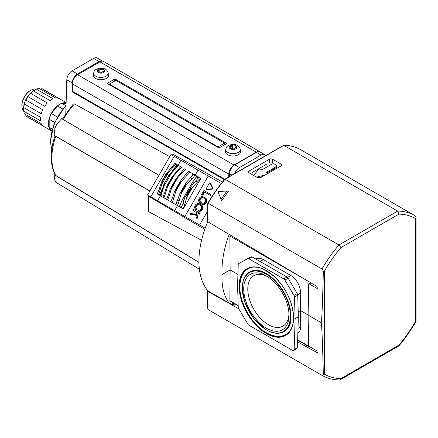 <?xml version="1.0" encoding="UTF-8"?>
<svg xmlns="http://www.w3.org/2000/svg" width="438" height="438" viewBox="0 0 438 438"><rect width="100%" height="100%" fill="white"/><g stroke="black" fill="none" stroke-linecap="round" stroke-linejoin="round"><path stroke-width="0.66" d="M283.758 278.897L248.954 258.798A2.294 1.325 -120 0 0 247.826 258.677L238.726 263.572A2.294 1.325 -120 0 0 238.705 263.583A2.294 1.325 -120 0 0 238.228 264.563L237.588 285.456L238.228 307.093A2.294 1.325 -120 0 0 238.726 308.659L247.826 324.065A2.294 1.325 -120 0 0 248.954 325.237L292.557 350.411A2.294 1.325 -120 0 0 293.701 350.526A2.294 1.325 -120 0 0 294.177 349.54L295.124 318.678L294.484 297.041A2.294 1.325 -120 0 0 293.986 295.475L284.886 280.074A2.294 1.325 -120 0 0 283.758 278.897L287 277.024L252.195 256.931L251.067 256.805L241.929 261.721M297.873 332.902L297.999 332.831C299.773 331.741 300.665 329.732 300.682 326.803L300.556 310.586L298.223 311.933M308.834 317.194L308.823 315.355L300.556 310.586L300.682 293.038C300.167 285.51 296.909 279.668 290.909 275.518L263.391 259.63C260.588 258.07 258.135 257.856 256.038 258.995L255.907 259.072M293.701 350.526L296.942 348.653L297.418 347.673L298.366 316.805L297.725 295.168L297.232 293.602L288.127 278.201L287 277.024M208.389 309.765A92.374 53.332 -60 0 1 208.258 309.682L322.116 375.421A92.374 53.332 -60 0 1 321.985 375.344L208.121 309.606L207.705 308.702L207.448 291.626L208.17 291.204A77.931 44.994 -60 0 1 207.727 221.699M266.359 328.204A32.007 18.478 -120 0 0 288.987 315.136A32.007 18.478 -120 0 0 266.359 275.935A32.007 18.478 -120 0 0 243.725 288.998A32.007 18.478 -120 0 0 266.359 328.204M234.182 304.344L234.182 304.355A1.144 0.662 -60 0 1 234.182 304.344L232.512 303.381L232.441 304.93M238.195 305.839L230.092 301.163L229.884 300.698L230.131 269.923L222.028 274.604C221.54 261.858 223.917 248.461 229.151 234.412M229.255 303.107C223.949 296.203 221.54 286.698 222.028 274.604M232.512 303.381L232.501 302.554M237.927 274.423L230.131 269.923L229.884 236.049L230.235 235.053M267.399 276.564A29.132 16.819 -120 0 0 254.149 275.486A29.132 16.819 -120 0 0 249.271 298.716A29.132 16.819 -120 0 0 268.39 324.678A29.132 16.819 -120 0 0 283.271 325.932A29.132 16.819 -120 0 0 288.965 313.92M267.7 173.579A1.834 1.057 0 0 0 267.169 172.933L266.622 172.244L276.252 166.686A1.971 1.139 0 0 0 276.827 165.882A1.971 1.139 0 0 0 276.252 165.077L274.615 164.13A1.971 1.139 0 0 0 271.828 164.13L262.198 169.692L261.004 169.375A1.834 1.057 0 0 0 258.015 169.72L253.843 175.523M257.664 177.729L262.526 176.563M256.515 177.067L265.291 174.97M267.109 172.9L276.252 167.623A1.971 1.139 0 0 0 276.827 166.818L276.827 165.882M252.036 172.594L266.578 164.195M277.134 336.318A38.172 22.037 -120 0 0 286.551 334.479M248.384 268.374A38.172 22.037 -120 0 0 242.083 275.611M266.589 329.973A34.339 19.825 -120 0 0 283.222 331.966L283.813 331.659A34.378 19.847 -120 0 0 288.22 327.783M255.015 270.273A34.378 19.847 -120 0 0 249.457 272.151L248.899 272.513A34.339 19.825 -120 0 0 242.34 289.343M252.573 267.185A37.936 21.9 -120 0 0 248.198 268.746C244.628 270.591 240.369 275.584 239.86 285.636C239.011 302.455 252.036 324.908 266.309 332.661C273.761 336.899 280.369 337.501 286.134 334.451A37.936 21.9 -120 0 0 289.671 331.446M281.623 332.634A34.498 19.918 -120 0 0 284.415 331.473L287.886 328.276C291.692 323.764 291.993 315.404 288.79 303.184C285.434 293.279 280.085 284.957 272.743 278.229C267.136 273.339 261.809 270.695 256.767 270.295L249.917 271.724A34.498 19.918 -120 0 0 247.519 273.564M308.834 313.624L308.861 315.333M297.659 339.822L309.064 346.365M309.064 346.409L309.283 346.885L309.836 346.83M309.053 283.605L309.064 281.776M298.366 316.805L295.124 318.678M208.307 291.122L232.819 305.144L234.905 303.939M297.594 341.886L317.386 352.76L316.789 350.843L309.228 346.474L308.401 345.051L308.861 315.519L308.401 284.399L308.648 283.84L309.228 283.89L316.789 288.259L317.369 288.314L316.827 286.375L207.842 221.781L207.448 221.081L207.705 203.703L208.121 203.254L207.705 203.703M249.019 171.055L269.589 159.18A2.064 1.194 180 0 1 272.507 159.18L281.114 164.151A2.064 1.194 180 0 1 281.716 164.995A2.064 1.194 180 0 1 281.114 165.832L260.544 177.708A2.064 1.194 180 0 1 257.626 177.708L249.019 172.742A2.064 1.194 180 0 1 248.417 171.899A2.064 1.194 180 0 1 249.019 171.055L249.019 172.742M224.776 179.438L283.802 145.361A92.374 53.332 -60 0 1 300.632 149.686A92.374 53.332 -60 0 1 300.764 149.769M323.353 271.117C322.521 304.476 321.799 321.651 321.18 322.631C321.799 324.284 322.521 341.684 323.353 374.84L324.421 374.101L324.421 271.16L323.353 271.117L321.985 268.992A92.374 53.332 -60 0 1 338.946 244.995L340.956 247.579L398.898 214.127L397.66 211.1L283.802 145.361M283.627 145.312C289.94 145.345 295.606 146.801 300.632 149.686L414.49 215.425A92.374 53.332 -60 0 0 397.66 211.1L338.946 244.995L225.088 179.262A92.374 53.332 -60 0 0 208.121 203.254L321.985 268.992M416.034 321.333L416.034 217.609L415.427 218.622L415.427 321.558L415.963 321.465C410.948 330.307 405.227 338.465 398.804 345.938L398.898 345.139L340.956 378.591L340.206 379.795L339.636 379.949C333.165 379.916 327.328 378.405 322.116 375.421M226.961 190.968L228.362 191.329L221.694 200.768L217.938 191.636L226.961 190.968L221.064 199.317M207.842 291.39L238.819 308.817M321.985 375.344L323.353 374.84M321.18 322.631L308.861 315.519M340.206 379.795L398.804 345.938M414.633 215.507L414.49 215.425A92.374 53.332 -60 0 1 414.627 215.501L416.034 217.609M207.596 211.165L199.597 225.017L205.176 228.242M199.597 225.017L184.847 216.503L208.231 176.01L221.245 183.522M150.814 196.854L174.193 156.355L170.951 154.488L147.573 194.981L184.847 216.503M165.542 193.306L168.296 184.042L171.838 177.905L171.964 177.045L167.086 185.635L164.677 192.808L165.542 193.306L163.911 197.801L162.974 197.253L164.677 192.808M167.617 184.579L168.296 184.042M172.588 170.815L177.001 164.595L177.97 165.159L176.103 164.075L165.997 174.986L165.728 174.778L166.04 174.045L162.055 180.949L162.536 180.314L162.848 180.44L165.997 174.986M176.437 165.564L177.324 166.079M204.152 198.239A5.94 4.851 -60 0 0 203.216 197.91A3.926 3.203 -60 0 0 202.405 197.85A2.633 2.152 -60 0 0 201.299 198.228A2.228 1.818 -60 0 0 200.412 199.153A2.228 1.818 -60 0 0 200.051 200.385A2.633 2.152 -60 0 0 200.281 201.535A3.926 3.203 -60 0 0 200.735 202.197A5.94 4.851 -60 0 0 201.491 202.849M206.665 189.479A0.345 0.279 -60 0 0 206.911 189.616L212.731 189.079A0.345 0.279 -60 0 0 213.027 188.564L210.585 183.248A0.345 0.279 -60 0 0 210.344 183.111M198.463 211.039A5.365 4.38 -60 0 0 198.759 211.061A4.358 3.559 -60 0 0 199.684 210.968A3.466 2.831 -60 0 0 200.883 210.393A3.137 2.562 -60 0 0 202.361 207.836A3.466 2.831 -60 0 0 202.257 206.512A4.358 3.559 -60 0 0 201.874 205.663A5.365 4.38 -60 0 0 201.141 204.803A7.66 6.252 -60 0 0 200.341 204.228A7.66 6.252 -60 0 0 200.297 204.207A7.66 6.252 -60 0 0 199.405 203.796A5.365 4.38 -60 0 0 198.294 203.593A4.358 3.559 -60 0 0 197.363 203.681A3.466 2.831 -60 0 0 196.164 204.256A3.137 2.562 -60 0 0 194.686 206.818A3.466 2.831 -60 0 0 194.79 208.143A4.358 3.559 -60 0 0 195.173 208.992A5.365 4.38 -60 0 0 195.622 209.578L196.251 208.921A5.94 4.851 -60 0 1 196.153 208.816A3.926 3.203 -60 0 1 195.698 208.149A2.633 2.152 -60 0 1 195.468 206.999A2.228 1.818 -60 0 1 195.83 205.772A2.228 1.818 -60 0 1 196.711 204.842A2.633 2.152 -60 0 1 197.823 204.469A3.926 3.203 -60 0 1 198.628 204.53A5.94 4.851 -60 0 1 199.794 204.979A5.94 4.851 -60 0 1 199.859 205.017A5.94 4.851 -60 0 1 199.925 205.05A5.94 4.851 -60 0 1 200.894 205.838A3.926 3.203 -60 0 1 201.349 206.506A2.633 2.152 -60 0 1 201.579 207.656A2.228 1.818 -60 0 1 201.217 208.882A2.228 1.818 -60 0 1 200.336 209.807A2.633 2.152 -60 0 1 199.224 210.185A3.926 3.203 -60 0 1 198.715 210.174L198.463 211.039L199.033 211.373A5.365 4.38 -60 0 0 199.328 211.395A4.358 3.559 -60 0 0 200.254 211.302A3.466 2.831 -60 0 0 201.458 210.727A3.137 2.562 -60 0 0 202.936 208.165A3.466 2.831 -60 0 0 202.832 206.84A4.358 3.559 -60 0 0 202.449 205.991A5.365 4.38 -60 0 0 201.715 205.132A7.66 6.252 -60 0 0 200.911 204.562A7.66 6.252 -60 0 0 200.894 204.551L200.363 204.245M200.144 205.187A5.94 4.851 -60 0 0 199.202 204.858A3.926 3.203 -60 0 0 198.398 204.798A2.633 2.152 -60 0 0 197.286 205.176A2.228 1.818 -60 0 0 196.405 206.101A2.228 1.818 -60 0 0 196.043 207.333A2.633 2.152 -60 0 0 196.273 208.483A3.926 3.203 -60 0 0 196.728 209.145A5.94 4.851 -60 0 0 196.821 209.249L196.197 209.911L195.622 209.578M200.785 203.511L201.316 203.818A7.66 6.252 -60 0 0 201.332 203.829A7.66 6.252 -60 0 0 202.23 204.239A5.365 4.38 -60 0 0 203.341 204.447A4.358 3.559 -60 0 0 204.267 204.354A3.466 2.831 -60 0 0 205.466 203.779A3.137 2.562 -60 0 0 206.944 201.217A3.466 2.831 -60 0 0 206.845 199.892A4.358 3.559 -60 0 0 206.462 199.044A5.365 4.38 -60 0 0 205.723 198.184A7.66 6.252 -60 0 0 204.924 197.615A7.66 6.252 -60 0 0 204.902 197.604L204.371 197.297M201.288 203.807A7.66 6.252 -60 0 0 201.294 203.807L200.719 203.478A7.66 6.252 -60 0 0 200.741 203.489A7.66 6.252 -60 0 0 200.763 203.5A7.66 6.252 -60 0 0 201.655 203.905A5.365 4.38 -60 0 0 202.767 204.113A4.358 3.559 -60 0 0 203.692 204.02L204.267 204.354M202.159 194.877L202.887 195.299L204.721 192.123L210.475 195.441L210.99 194.549L203.933 190.475L201.584 194.543L202.318 194.965L204.146 191.789L209.901 195.113L210.421 194.22M197.078 218.507L197.773 217.445L196.421 212.304L199.662 214.177L200.177 213.279L193.12 209.205L192.605 210.098L194.702 211.308L195.124 212.934L190.683 213.426L190.081 214.467L190.656 214.801L195.474 214.264M193.18 210.432L194.702 211.308M174.647 210.612L177.516 205.652L183.254 208.964L200.905 178.397L190.749 189.221L190.212 188.964L191.182 186.396L184.748 197.713L182.974 203.374L184.732 204.387L187.552 194.757L190.749 189.221M184.732 204.387L183.254 208.964M191.182 186.396L198.918 177.248L200.779 178.326M183.128 208.893L181.266 207.82L182.974 203.374M185.323 196.542L187.064 194.423L187.552 194.757M178.184 203.878L177.27 205.51A11.459 0.652 120 0 0 178.343 203.61L181.715 191.789L185.258 185.652L193.81 176.821A11.459 0.652 120 0 0 194.915 174.937L193.963 176.552M174.795 168.756L177.981 165.164L178.589 165.515L168.657 176.065L169.544 174.319L174.795 168.756L175.463 169.139M165.115 182.203L168.729 175.512L164.047 183.845L160.335 195.731L160.943 196.082L165.115 182.203L168.657 176.065M177.001 164.595L176.218 164.146M162.055 180.949L158.978 189.517L160.062 190.141L162.848 180.44M160.062 190.141L158.452 194.647L160.943 196.082M159.35 195.167L162.531 188.236M176.103 164.075L174.921 163.396L166.04 174.045M180.746 166.758L178.737 165.597L180.62 166.686L171.964 177.045M171.838 177.905L181.562 167.228L180.62 166.686M174.193 156.355L198.031 170.119L195.162 175.08L190.032 172.118L193.207 173.952L189.933 178.354M190.032 172.118L181.573 181.233L179.876 182.542L181.129 179.969L188.532 171.253L189.889 172.035M176.569 188.816L174.729 191.056L172.616 197.39L173.837 198.096L176.569 188.816L180.117 182.679M173.837 198.096L172.238 202.608L177.516 205.652M175.556 204.524L177.735 199.482M180.954 160.259L178.091 165.225L178.589 165.515M193.207 173.952L193.519 174.132L190.497 177.823L186.61 181.994L185.909 183.035L185.258 185.652M181.715 191.789L179.772 193.662L177.554 200.237L179 201.075M175.934 178.841L184.239 168.778L185.334 169.407L175.643 180.1L175.934 178.841L170.617 188.192L168.329 194.915L169.325 195.49L172.096 186.238L175.643 180.1M169.325 195.49L167.688 199.98L166.593 199.345L168.329 194.915M172.38 202.69L167.688 199.98M163.911 197.801L167.82 200.056M161.085 196.169L164.047 197.877M157.379 194.029L158.572 194.713M193.519 174.132L198.918 177.248L196.886 176.076L192.539 182.301L182.454 199.766L179.235 206.648M198.031 170.119L208.231 176.01M177.642 165.663L177.981 165.164M171.154 187.119L172.096 186.238M158.978 189.517L157.269 193.963L158.452 194.647M160.587 195.195L160.396 195.77M177.549 205.674L177.27 205.51M177.554 200.237L175.868 204.699L177.264 205.51M209.901 195.113L210.475 195.441M195.102 175.047L193.81 176.821M190.081 214.467L195.375 213.881L196.569 218.212L197.199 217.117L195.846 211.97L199.087 213.843L199.602 212.95M199.087 213.843L199.662 214.177M204.146 191.789L204.721 192.123M202.318 194.965L202.887 195.299M196.569 218.212L197.138 218.54M197.199 217.117L197.773 217.445M195.846 211.97L196.421 212.304M203.692 204.02A3.466 2.831 -60 0 0 204.896 203.446A3.137 2.562 -60 0 0 206.375 200.889A3.466 2.831 -60 0 0 206.271 199.564A4.358 3.559 -60 0 0 205.887 198.715A5.365 4.38 -60 0 0 205.154 197.856A7.66 6.252 -60 0 0 204.349 197.281A7.66 6.252 -60 0 0 204.332 197.27A7.66 6.252 -60 0 0 204.311 197.259A7.66 6.252 -60 0 0 203.413 196.848A5.365 4.38 -60 0 0 202.301 196.646A4.358 3.559 -60 0 0 201.376 196.733A3.466 2.831 -60 0 0 200.177 197.308A3.137 2.562 -60 0 0 198.699 199.87A3.466 2.831 -60 0 0 198.803 201.195A4.358 3.559 -60 0 0 199.186 202.044A5.365 4.38 -60 0 0 199.92 202.904A7.66 6.252 -60 0 0 200.719 203.478M206.271 199.564L206.845 199.892M199.843 198.825A2.228 1.818 -60 0 0 199.482 200.051A2.633 2.152 -60 0 0 199.712 201.201A3.926 3.203 -60 0 0 200.166 201.869A5.94 4.851 -60 0 0 201.135 202.652A5.94 4.851 -60 0 0 201.201 202.69A5.94 4.851 -60 0 0 201.266 202.728A5.94 4.851 -60 0 0 202.433 203.177A3.926 3.203 -60 0 0 203.237 203.237A2.633 2.152 -60 0 0 204.343 202.86A2.228 1.818 -60 0 0 205.23 201.934A2.228 1.818 -60 0 0 205.592 200.708A2.633 2.152 -60 0 0 205.362 199.558A3.926 3.203 -60 0 0 204.907 198.89A5.94 4.851 -60 0 0 203.938 198.102A5.94 4.851 -60 0 0 203.873 198.069A5.94 4.851 -60 0 0 203.807 198.031A5.94 4.851 -60 0 0 202.641 197.582A3.926 3.203 -60 0 0 201.836 197.522A2.633 2.152 -60 0 0 200.724 197.894A2.228 1.818 -60 0 0 199.843 198.825L200.412 199.153M200.911 204.562L200.341 204.228A7.66 6.252 -60 0 0 200.319 204.218L200.297 204.207M196.251 208.921L196.821 209.249M195.83 205.772L196.405 206.101M199.684 210.968L200.254 211.302M202.257 206.512L202.832 206.84M212.457 188.231L210.01 182.92A0.345 0.279 -60 0 0 209.501 182.964L206.117 188.816A0.345 0.279 -60 0 0 206.336 189.287L212.156 188.745A0.345 0.279 -60 0 0 212.457 188.231L213.027 188.564M178.343 203.61L177.45 205.614M172.238 202.608L170.886 201.825L172.616 197.39M195.2 175.101L196.886 176.076M181.77 206.813L179.799 205.674M198.299 178.184L196.328 177.045M159.914 194.193L160.795 194.702M72.527 91.345L71.942 91.684L72.204 82.897A7.451 4.303 120 0 1 77.466 73.989L99.032 61.539A7.451 4.303 120 0 1 102.755 61.172L97.351 58.051A7.451 4.303 120 0 0 93.628 58.418L72.067 70.868A7.451 4.303 120 0 0 66.8 79.776L65.793 113.694M224.398 179.706L71.942 91.684M265.702 155.616A7.451 4.303 120 0 0 264.782 154.713L260.106 152.019A7.451 4.303 -60 0 0 256.383 152.386L234.823 164.836A7.451 4.303 -60 0 0 229.556 173.744L229.474 176.53M157.926 174.674L63.269 119.536L62.935 118.249L73.228 104.03L74.52 103.905L169.703 156.645M172.194 155.205L173.037 154.313L222.46 182.022M201.562 240.336L148.63 211.631L148.63 196.284L204.781 229.353M167.223 160.938L151.307 188.504M148.805 195.693L148.63 196.284M63.242 117.729L61.61 118.671L56.639 124.502L54.881 128.389L54.131 135.222L149.884 190.973M61.61 118.671L157.894 174.735M54.137 172.747L54.137 174.653L198.94 262.395M54.137 174.653L54.892 180.615L55.818 182.241L199.394 269.239M149.829 191.072L55.703 136.306L54.46 137.302C49.959 152.249 50.151 164.688 55.04 174.631L55.708 175.435L198.94 262.291M54.131 135.222L54.131 138.381M264.782 154.713A7.451 4.303 120 0 0 261.053 155.085L239.493 167.535A7.451 4.303 120 0 0 234.85 173.432M30.66 93.343L47.353 102.985A15.932 9.198 120 0 0 44.687 106.297L27.994 96.656L28.667 95.09A14.213 8.207 -60 0 1 33.693 90.633L33.37 90.94L50.063 100.581A15.932 9.198 120 0 1 53.14 98.802L36.447 89.166L33.37 90.94A15.932 9.198 -60 0 0 30.66 93.343L28.667 95.09A14.213 8.207 -60 0 0 24.988 101.457L24.473 104.058L41.167 113.694A15.932 9.198 120 0 1 42.705 109.73L26.012 100.094L24.988 101.457A14.213 8.207 -60 0 0 23.641 108.038L23.751 111.159L40.444 120.795A15.932 9.198 120 0 1 40.444 117.242L23.751 107.606L23.641 108.038L23.751 107.606A15.932 9.198 -60 0 1 24.473 104.058M66.089 103.779L61.939 103.406A15.702 9.067 120 0 0 57.471 105.985L51.405 113.535A15.702 9.067 120 0 0 49.171 119.295L49.171 127.381A15.702 9.067 120 0 0 51.405 130.562L51.7 130.732M66.116 102.859A15.932 9.198 120 0 0 59.705 104.249A15.932 9.198 120 0 0 49.324 118.189A15.932 9.198 120 0 0 51.635 130.989L26.942 116.732A15.932 9.198 -60 0 1 26.012 116.054L42.705 125.695A15.932 9.198 120 0 1 41.167 123.505L24.473 113.869A15.932 9.198 -60 0 1 23.751 111.159M52.133 129.095L49.171 127.381M54.531 122.388L49.171 119.295M57.23 116.902L51.405 113.535M62.552 108.92L57.471 105.985M65.514 105.47L61.939 103.406M25.639 114.537L26.012 116.054M26.012 100.094A15.932 9.198 -60 0 1 27.994 96.656M36.447 89.166A15.932 9.198 -60 0 1 39.152 88.438L55.85 98.079A15.932 9.198 120 0 1 58.511 98.315L41.818 88.679L40.318 89.111M41.818 88.679A15.932 9.198 -60 0 1 42.875 89.144L66.122 102.569M23.74 110.923A12.609 7.276 -60 0 1 21.9 105.722L21.9 105.065A11.804 6.816 -60 0 1 30.249 90.611L30.813 90.283A12.609 7.276 -60 0 1 36.239 89.275M21.9 105.722A12.609 7.276 -60 0 1 30.813 90.283M234.111 149.325L234.111 148.772A1.604 0.925 180 0 0 234.368 149.276L234.368 149.276A3.827 2.206 180 0 1 233.618 149.391L233.624 149.342A1.604 0.925 180 0 0 232.392 148.444A1.604 0.925 180 0 0 230.591 148.92L230.591 148.92A3.827 2.206 180 0 1 230.043 148.608L230.043 148.608A1.604 0.925 180 0 0 230.919 147.781A1.604 0.925 180 0 0 229.233 146.856A3.827 2.206 180 0 1 229.43 146.423L229.43 146.856M234.111 148.772A1.604 0.925 180 0 1 234.949 147.956A1.604 0.925 180 0 1 236.586 147.995L236.586 147.995A3.827 2.206 180 0 0 236.783 147.562A1.604 0.925 180 0 1 235.096 146.637A1.604 0.925 180 0 1 235.972 145.816A3.827 2.206 180 0 0 235.425 145.498A1.604 0.925 180 0 1 233.624 145.974A1.604 0.925 180 0 1 232.392 145.077A1.604 0.925 180 0 1 232.397 145.027A3.827 2.206 180 0 0 231.653 145.142A1.604 0.925 180 0 1 231.91 145.646A1.604 0.925 180 0 1 231.072 146.462A1.604 0.925 180 0 1 229.43 146.423M97.335 70.162A3.827 2.206 180 0 0 97.137 70.595A1.604 0.925 180 0 1 98.824 71.514A1.604 0.925 180 0 1 97.948 72.341A3.827 2.206 180 0 0 98.495 72.659L98.495 72.659A1.604 0.925 180 0 1 100.302 72.177A1.604 0.925 180 0 1 101.528 73.08A1.604 0.925 180 0 1 101.528 73.124A3.827 2.206 180 0 0 102.273 73.009L102.273 73.009A1.604 0.925 180 0 1 102.016 72.505A1.604 0.925 180 0 1 102.853 71.695A1.604 0.925 180 0 1 104.49 71.728L104.49 71.733A3.827 2.206 180 0 0 104.687 71.301A1.604 0.925 180 0 1 103.007 70.376A1.604 0.925 180 0 1 103.877 69.549A3.827 2.206 180 0 0 103.33 69.237A1.604 0.925 180 0 1 101.528 69.713A1.604 0.925 180 0 1 100.302 68.81A1.604 0.925 180 0 1 100.302 68.766A3.827 2.206 180 0 0 99.557 68.881A1.604 0.925 180 0 1 99.815 69.385A1.604 0.925 180 0 1 98.977 70.195A1.604 0.925 180 0 1 97.335 70.162L97.335 70.595M240.166 149.008L240.604 151.033A7.654 4.418 180 0 1 233.011 156.005A7.654 4.418 180 0 1 225.411 151.033L225.855 149.008A7.211 4.166 0 0 0 227.908 152.473A7.211 4.166 0 0 0 236.181 153.267A7.211 4.166 0 0 0 240.166 149.008C239.433 146.445 237.631 144.951 234.757 144.524C229.266 144.392 226.293 145.892 225.855 149.008M108.071 72.746L108.509 74.767A7.654 4.418 180 0 1 100.915 79.738A7.654 4.418 180 0 1 93.316 74.767L93.759 72.746A7.211 4.166 0 0 0 95.812 76.212A7.211 4.166 0 0 0 104.085 77.006A7.211 4.166 0 0 0 108.071 72.746C107.337 70.184 105.536 68.689 102.662 68.262C97.17 68.131 94.197 69.626 93.759 72.746M115.906 80.417L224.497 143.116L218.014 146.856L109.423 84.162L115.906 80.417M224.497 144.797L224.497 143.116M218.014 147.42L218.014 146.856M109.423 84.726L109.423 84.162M219.394 147.748A0.575 0.328 180 0 1 218.584 147.748L107.556 83.647A0.575 0.328 180 0 1 107.556 83.182L114.526 79.158A0.575 0.328 180 0 1 115.336 79.158L226.364 143.253A0.575 0.328 180 0 1 226.364 143.724L219.394 147.748M260.681 152.347A7.451 4.303 120 0 0 260.024 151.805A7.451 4.303 120 0 0 256.301 152.172L234.029 165.027A7.451 4.303 120 0 0 228.762 174.154L228.762 176.947M260.024 151.805L103.62 61.501A7.451 4.303 120 0 0 99.891 61.873L77.625 74.728A7.451 4.303 120 0 0 72.358 83.855L72.358 91.246L224.787 179.251M103.33 69.237L103.33 69.812M235.425 145.498L235.425 146.078M232.397 145.12L232.397 148.444L232.392 145.077M266.359 333.542A38.549 22.256 -120 0 0 289.961 299.959A38.549 22.256 -120 0 0 242.751 272.699A38.549 22.256 -120 0 0 266.359 333.542M300.682 293.038L297.681 294.774M290.909 275.518L287.552 277.457M263.391 259.63L260.134 261.513M266.359 329.825A33.994 19.628 -120 0 0 287.175 300.211A33.994 19.628 -120 0 0 245.537 276.17A33.994 19.628 -120 0 0 266.359 329.825M232.49 303.173L234.363 304.251M266.622 172.244L266.622 172.621M276.252 166.686L276.252 167.623M267.711 271.412A38.205 22.059 -120 0 0 248.083 268.521A38.205 22.059 -120 0 0 241.469 298.924A38.205 22.059 -120 0 0 266.589 333.132A38.205 22.059 -120 0 0 286.271 334.665A38.205 22.059 -120 0 0 293.58 316.22M283.222 331.966A34.339 19.825 -120 0 0 283.758 292.02A34.339 19.825 -120 0 0 248.899 272.513L244.535 277.413L242.931 281.694L242.219 287.865L244.601 301.536L253.525 318.245L266.43 329.984C272.836 333.592 278.431 334.254 283.222 331.966M300.682 326.803L298.01 328.341M297.418 347.673L294.177 349.54M251.067 256.805L247.826 258.677M241.968 261.7L238.726 263.572M252.195 256.931L248.954 258.798M288.127 278.201L284.886 280.074M297.232 293.602L293.986 295.475M297.725 295.168L294.484 297.041M229.884 236.049L308.078 281.191M229.884 300.698L238.184 305.489M281.114 164.151L281.114 165.832M269.589 159.18L269.589 162.843M272.507 159.18L272.507 162.87M324.421 271.16A90.08 52.007 -60 0 1 340.956 247.579M415.427 321.558A90.08 52.007 -60 0 1 398.898 345.139M398.898 214.127A90.08 52.007 -60 0 1 415.427 218.622M340.956 378.591A90.08 52.007 -60 0 1 324.421 374.101M316.827 352.705L317.616 352.251M316.789 288.259L317.616 287.782M309.228 283.89L310.953 282.893M186.949 196.99L192.381 187.584M187.064 194.423L190.212 188.964M161.649 184.382L168.811 171.981M162.536 180.314L165.728 174.778M168.121 183.944L171.669 177.801M167.469 186.862L173.87 175.78M176.043 190.804L181.573 181.233M176.333 188.685L179.876 182.542M164.015 186.008L171.4 173.213M181.228 193.766L186.73 184.239M181.474 191.652L185.017 185.515M171.417 188.658L177.401 178.299M157.576 200.757L160.439 195.791M190.497 177.823L191.943 178.655M181.272 172.495L182.268 173.07M161.852 191.176L162.52 191.559M177.62 170.387L178.485 170.886M185.559 174.97L186.785 175.676M195.923 180.954L197.675 181.967M171.92 167.097L173.005 167.721M205.154 197.856L205.723 198.184M201.655 203.905L202.23 204.239M202.767 204.113L203.341 204.447M204.896 203.446L205.466 203.779M206.375 200.889L206.944 201.217M205.887 198.715L206.462 199.044M202.641 197.582L203.216 197.91M201.836 197.522L202.405 197.85M200.724 197.894L201.299 198.228M199.482 200.051L200.051 200.385M199.712 201.201L200.281 201.535M200.166 201.869L200.735 202.197M201.141 204.803L201.715 205.132M196.153 208.816L196.728 209.145M195.698 208.149L196.273 208.483M195.468 206.999L196.043 207.333M196.711 204.842L197.286 205.176M197.823 204.469L198.398 204.798M198.628 204.53L199.202 204.858M198.759 211.061L199.328 211.395M200.883 210.393L201.458 210.727M202.361 207.836L202.936 208.165M201.874 205.663L202.449 205.991M210.01 182.92L210.585 183.248M206.336 189.287L206.911 189.616M212.156 188.745L212.731 189.079M183.763 200.522L182.454 199.766M193.848 183.057L192.539 182.301M171.937 186.145L175.485 180.007M229.556 173.744L231.932 175.112M66.8 79.776L72.204 82.897M55.708 175.435A55.549 32.073 -60 0 1 55.703 136.306M63.269 119.536A55.549 32.073 -60 0 1 74.52 103.905M72.067 70.868L77.466 73.989M234.823 164.836L239.493 167.535M93.628 58.418L99.032 61.539M256.383 152.386L261.053 155.085M51.772 149.265A35.982 20.778 -60 0 1 66.034 105.618M230.3 148.772A3.827 2.212 0 0 0 236.706 147.781A3.827 2.212 0 0 0 232.02 145.077A3.827 2.212 0 0 0 230.3 148.772M98.211 72.505A3.827 2.212 0 0 0 104.611 71.52A3.827 2.212 0 0 0 99.924 68.81A3.827 2.212 0 0 0 98.211 72.505M226.364 143.724L226.364 143.253M115.336 80.745L115.336 79.158M114.526 81.216L114.526 79.158M107.556 83.647L107.556 83.182M234.029 165.027L77.625 74.728M256.301 152.172L99.891 61.873M228.762 174.154L72.358 83.855M286.271 334.665C293.745 328.993 295.387 318.672 291.204 303.704C287.525 292.502 281.508 283.14 273.153 275.617L263.983 269.463C257.834 266.643 252.534 266.326 248.083 268.521M238.705 263.583L241.946 261.71M309.283 346.885L297.648 340.167M283.485 145.35L224.825 179.219M224.798 179.241C218.458 186.599 212.786 194.636 207.787 203.352M310.624 282.696L308.648 283.84M208.099 291.051L207.563 291.363M180.451 180.998L175.282 189.95M185.909 183.035L179.772 193.662M204.924 197.615L204.311 197.259M201.332 203.829L200.763 203.5M210.486 183.139L209.911 182.81M206.763 189.588L206.189 189.254M51.739 149.522L50.403 141.622L54.131 123.341L66.056 104.901M230.919 148.668L230.919 147.781M102.016 73.058L102.016 72.505M103.007 71.651L103.007 70.376M99.815 72.155L99.815 69.385M98.824 72.407L98.824 71.514M235.096 147.918L235.096 146.637M231.91 148.416L231.91 145.646"/></g></svg>
